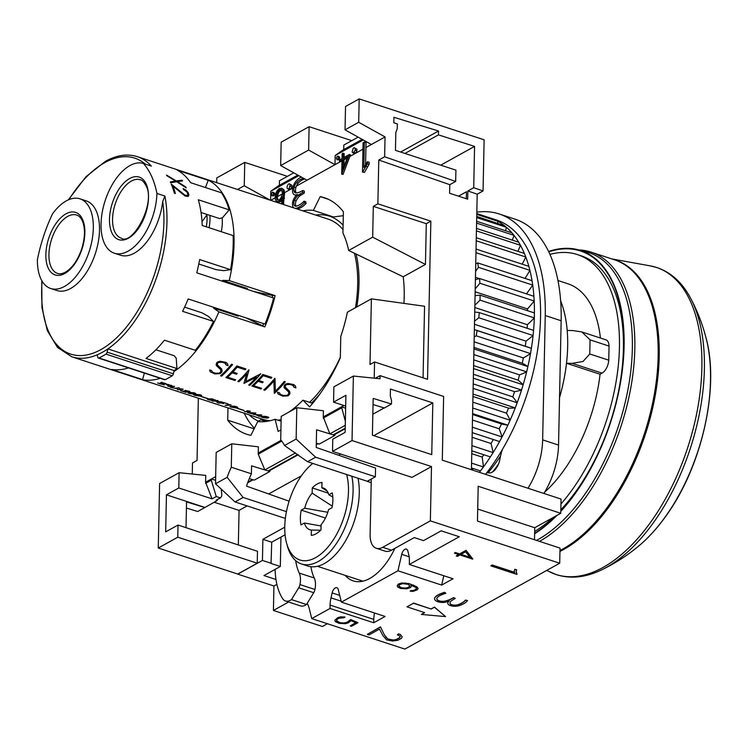 <?xml version="1.0" encoding="UTF-8"?>
<svg xmlns="http://www.w3.org/2000/svg" width="748" height="748" viewBox="0 0 748 748"><rect width="100%" height="100%" fill="white"/><g stroke="black" fill="none" stroke-linecap="round" stroke-linejoin="round"><path stroke-width="1.12" d="M539.458 541.365A155.734 82.757 -71.9 0 0 634.818 348.877A155.734 82.757 -71.9 0 0 590.939 252.085A155.734 82.757 -71.9 0 0 578.662 249.897M534.67 531.454A149.161 79.26 -71.9 0 0 553.015 517.579M560.822 509.846A149.161 79.26 -71.9 0 0 622.738 361.752A149.161 79.26 -71.9 0 0 581.392 255.881L577.419 254.582A149.161 79.26 -71.9 0 0 549.958 254.385M560.944 504.021A149.161 79.26 -71.9 0 0 619.017 357.067A149.161 79.26 -71.9 0 0 577.419 254.582M536.475 540.393A154.556 82.13 -71.9 0 0 537.784 539.682A154.556 82.13 -71.9 0 0 628.946 383.995A154.556 82.13 -71.9 0 0 586.217 251.87L578.12 249.757A154.041 81.859 -71.9 0 0 548.593 251.459M534.614 533.773A154.041 81.859 -71.9 0 0 556.998 515.372M560.794 511.37A154.041 81.859 -71.9 0 0 623.654 356.403A154.041 81.859 -71.9 0 0 578.12 249.757M255.779 414.803L247.364 412.503L255.891 413.027L253.507 414.457L261.763 414.953L259.304 416.412L255.797 414.673M212.348 399.058L209.721 399.002A105.29 55.95 108.1 0 1 209.356 399.039L212.152 399.656L212.825 400.535A105.29 55.95 108.1 0 1 212.563 400.554L208.365 399.741L207.261 399.105L207.925 398.936A105.29 55.95 -71.9 0 0 209.206 398.834L212.413 398.927L215.246 400.152L212.367 398.927M199.987 394.729L201.605 395.383L200.642 396.029A105.29 55.95 108.1 0 1 199.866 396.094L194.545 395.215L193.676 394.841L194.602 394.374A105.29 55.95 -71.9 0 0 195.387 394.308L199.987 394.729M223.727 402.676A105.29 55.95 108.1 0 1 221.539 402.957L223.717 403.668A105.29 55.95 108.1 0 1 223.353 403.696L221.174 402.985A105.29 55.95 108.1 0 1 218.65 403.107L218.136 402.938A105.29 55.95 -71.9 0 0 223.577 402.452L228.093 403.929A105.29 55.95 108.1 0 1 227.729 403.985L223.755 402.508M184.962 390.475A105.29 55.95 -71.9 0 0 185.298 390.428L189.375 391.251L189.814 391.915A105.29 55.95 108.1 0 1 189.272 391.98L181.914 390.952L186.168 392.345A105.29 55.95 108.1 0 1 185.803 392.354L180.455 390.606L188.777 391.802A105.29 55.95 -71.9 0 0 189.263 391.737L185.794 390.606A105.29 55.95 108.1 0 1 185.495 390.643L184.962 390.475M236.892 406.809L237.724 407.585L236.798 407.856A105.29 55.95 108.1 0 1 236.013 407.931L230.702 407.052L229.823 406.678L230.758 406.211A105.29 55.95 -71.9 0 0 231.534 406.136L236.892 406.809M171.965 387.698L174.939 388.231A105.29 55.95 -71.9 0 0 178.809 387.791L179.324 387.969A105.29 55.95 108.1 0 1 175.443 388.399L170.881 387.473L170.189 386.679A105.29 55.95 -71.9 0 0 174.069 386.249L174.593 386.417A105.29 55.95 108.1 0 1 170.722 386.847L171.965 387.698M246.99 410.792A105.29 55.95 -71.9 0 0 247.373 410.746L250.393 411.232A105.29 55.95 108.1 0 1 244.951 411.718L244.437 411.55A105.29 55.95 -71.9 0 0 249.159 411.166L246.99 410.792M164.382 383.939L165.467 383.799M165.448 383.958L164.7 383.406M165.869 383.911L161.175 382.378M161.493 382.293L166.271 383.864M165.102 383.35L166.084 384.098M166.112 383.874L164.467 384.089M164.672 383.967L162.522 383.649L163.513 384.07M163.373 383.995L162.755 384.397L163.373 383.995M163.653 384.341L161.783 384.285M162.671 384.407L159.642 383.752M160.549 383.911L158.473 383.275M157.613 382.92L160.885 383.995M160.007 383.743L162.335 384.238M161.671 384.145L163.027 384.192M162.914 383.789L160.231 382.976A105.29 55.95 -71.9 0 0 160.605 382.939L164.495 383.948M267.952 416.982L268.822 417.393L267.859 418.029A105.29 55.95 108.1 0 1 267.083 418.104L262.511 417.468L260.893 416.842L261.828 416.384A105.29 55.95 -71.9 0 0 262.604 416.309L267.952 416.982M168.328 384.491L172.302 386.09L167.505 384.5A105.29 55.95 108.1 0 1 167.028 384.566L169.207 386.351A105.29 55.95 108.1 0 1 168.412 386.389L167.935 386.211A105.29 55.95 -71.9 0 0 168.655 386.183L166.467 384.397A105.29 55.95 -71.9 0 0 167.019 384.322L168.328 384.491M180.932 389.035L179.763 388.792A105.29 55.95 -71.9 0 0 180.156 388.736L183.176 389.222A105.29 55.95 108.1 0 1 177.734 389.708L177.211 389.54A105.29 55.95 -71.9 0 0 181.942 389.166L180.951 388.904M194.115 392.803L195.733 393.467L194.77 394.103A105.29 55.95 108.1 0 1 193.994 394.177L189.431 393.541L187.804 392.915L188.739 392.457A105.29 55.95 -71.9 0 0 189.515 392.382L194.115 392.803M200.791 396.421A105.29 55.95 -71.9 0 0 201.156 396.393L207.86 398.581A105.29 55.95 108.1 0 1 207.495 398.619L200.791 396.421M222.212 402.003L217.088 401.414L217.331 402.676L216.537 401.33L214.583 401.022A105.29 55.95 108.1 0 1 212.526 401.106L212.011 400.928A105.29 55.95 -71.9 0 0 217.453 400.442L217.967 400.619A105.29 55.95 108.1 0 1 214.985 400.984L222.212 402.003M228.823 404.705L227.663 404.462A105.29 55.95 -71.9 0 0 228.047 404.416L231.067 404.902A105.29 55.95 108.1 0 1 225.625 405.388L225.111 405.22A105.29 55.95 -71.9 0 0 229.832 404.846L228.841 404.575M236.948 408.258A105.29 55.95 -71.9 0 0 237.303 408.221L244.016 410.418A105.29 55.95 108.1 0 1 243.652 410.446L236.948 408.258M160.278 378.292A105.29 55.95 108.1 0 1 138.894 378.75A105.29 55.95 108.1 0 1 138.445 378.6M281.126 419.553A105.29 55.95 108.1 0 1 278.013 420.217M270.355 420.675A105.29 55.95 108.1 0 1 262.501 419.217L138.894 378.75M128.488 367.885A105.29 55.95 -71.9 0 1 111.667 369.456L142.569 379.573A105.29 55.95 108.1 0 1 138.006 378.46L71.789 356.787A105.29 55.95 -71.9 0 0 97.221 354.814A105.29 55.95 -71.9 0 0 102.541 352.205A105.29 55.95 -71.9 0 0 107.88 348.895L174.106 370.578A105.29 55.95 108.1 0 0 176.93 368.549L176.219 358.217L174.359 355.796L155.911 349.755M164.887 196.051L162.69 201.502A47.161 25.058 108.1 0 1 120.512 255.218L114.322 253.198A47.161 25.058 -71.9 0 0 156.94 193.452L164.887 196.051A105.29 55.95 -71.9 0 1 107.88 348.895L107.132 352.158A2.197 1.169 108.1 0 1 105.954 354.103A109.675 58.279 108.1 0 1 98.97 357.974A2.197 1.169 108.1 0 1 98.399 358.04A2.197 1.169 108.1 0 1 97.838 357.31L97.221 354.814M37.4 259.752A47.161 25.058 -71.9 0 0 50.696 288.494A47.161 25.058 -71.9 0 0 89.134 251.627A47.161 25.058 -71.9 0 0 80.045 198.856A47.161 25.058 -71.9 0 0 52.5 213.919A105.29 55.95 108.1 0 0 37.4 259.752M80.045 198.856L86.226 200.875A47.161 25.058 108.1 0 1 95.314 253.647A47.161 25.058 108.1 0 1 56.876 290.514L50.696 288.494M201.053 212.507L219.566 218.566L222.502 217.724L229.197 209.879L198.295 199.763A105.29 55.95 -71.9 0 1 202.222 225.475L233.124 235.592A105.29 55.95 108.1 0 1 230.543 269.673L223.689 270.673L216.163 269.682L198.79 263.988M68.33 199.875L85.973 176.724L105.44 161.316C116.763 155.088 127.384 153.536 137.295 156.659A105.29 55.95 -71.9 0 1 151.377 166.084L143.429 163.485A47.161 25.058 -71.9 0 0 109.722 189.384A47.161 25.058 -71.9 0 0 104.337 243.194A47.161 25.058 -71.9 0 0 114.322 253.198M186.243 187.879L176.706 181.727L170.666 182.783A105.29 55.95 -71.9 0 0 170.273 181.932L175.584 181.025L166.963 175.808A105.29 55.95 -71.9 0 0 166.495 175.079L176.248 180.923L182.073 180.184A105.29 55.95 108.1 0 1 182.54 180.904L177.369 181.614L185.85 187.028A105.29 55.95 108.1 0 1 186.243 187.879M183.157 188.608L185.85 190.011L188.057 192.386A105.29 55.95 108.1 0 1 188.926 194.929L188.038 196.444L185.167 196.107L172.975 186.168A105.29 55.95 108.1 0 1 175.387 193.498L174.349 193.162A105.29 55.95 -71.9 0 0 171.217 184.055L184.999 195.191L187.552 195.49L187.86 194.508A105.29 55.95 -71.9 0 0 187.047 192.105L183.494 189.459A105.29 55.95 -71.9 0 0 183.157 188.608M143.429 163.485A105.29 55.95 108.1 0 1 156.94 193.452M230.543 269.673L199.641 259.556A105.29 55.95 -71.9 0 1 196.761 272.833L273.581 297.985A105.29 55.95 108.1 0 1 264.979 324.09L188.169 298.938A105.29 55.95 -71.9 0 1 182.587 311.318L213.489 321.434A105.29 55.95 108.1 0 1 195.331 350.307L164.429 340.19A105.29 55.95 -71.9 0 1 146.028 358.432L176.93 368.549M137.295 156.659L203.521 178.342A105.29 55.95 108.1 0 1 208.206 180.333L177.304 170.217A105.29 55.95 -71.9 0 1 190.6 182.69L221.502 192.806A105.29 55.95 108.1 0 1 229.197 209.879M209.879 215.396A29.602 15.736 108.1 0 1 209.066 227.71M222.109 217.836A30.799 16.372 108.1 0 1 221.286 231.712M207.168 214.508L202.025 221.698M176.248 180.923L166.739 175.453M182.073 180.184L176.135 181.081M182.334 180.932A105.066 55.829 -71.9 0 0 181.96 180.343M177.369 181.614L185.85 187.028M185.972 187.701A105.066 55.829 -71.9 0 0 185.738 187.196M175.584 181.025L170.338 182.063M179.913 191.292L171.376 184.438M183.391 194.106L179.801 191.451M184.999 195.191L183.279 194.274M186.364 195.639L184.887 195.359M187.552 195.49L186.252 195.808M175.21 193.442A105.066 55.829 -71.9 0 0 172.853 186.327L172.975 186.168M188.505 196.07L188.814 195.088A105.066 55.829 -71.9 0 0 187.944 192.545L185.728 190.17L183.251 188.842M98.399 358.04L164.616 379.713A2.197 1.169 -71.9 0 0 165.186 379.657A109.675 58.279 -71.9 0 0 172.18 375.776A2.197 1.169 -71.9 0 0 173.358 373.832L174.106 370.578M142.569 379.573L144.373 373.084M208.206 180.333L205.448 187.552M213.489 321.434L208.589 316.507L201.951 312.814L184.588 307.129M238.519 315.422A93.22 49.536 108.1 0 1 238.21 316.161L213.489 308.073A93.22 49.536 -71.9 0 0 213.797 307.334M260.743 415.084L256.33 414.85L259.491 415.879L260.772 414.906M254.872 413.158L250.468 412.924L253.619 413.962L254.909 412.98M253.507 414.457L255.694 412.99M259.304 416.412L261.566 414.916M214.788 399.778L215.284 399.937M212.292 399.937L207.953 399.236L212.058 400.376A105.29 55.95 -71.9 0 0 212.282 400.367L212.32 399.741M208.458 399.105L209.365 398.983M207.953 399.236L208.486 398.899M200.352 395.028L195.892 394.476A105.29 55.95 108.1 0 1 195.144 394.542L194.246 394.916L195.639 395.449L199.361 395.926A105.29 55.95 -71.9 0 0 200.109 395.86L201.006 395.589L200.38 394.86M193.676 394.841L194.246 394.86M194.265 394.738L195.181 394.327A105.066 55.829 -71.9 0 0 195.518 394.299M199.828 395.879L199.903 395.888A105.066 55.829 -71.9 0 0 200.679 395.814L201.586 395.552M221.539 402.957L221.567 402.742A105.066 55.829 -71.9 0 0 223.671 402.48M220.567 402.826A105.066 55.829 -71.9 0 0 221.212 402.779M189.122 391.756L189.309 391.774A105.066 55.829 -71.9 0 0 189.852 391.7L189.917 391.625M229.823 406.678L230.403 406.697M237.153 407.426L236.265 407.688A105.29 55.95 -71.9 0 1 235.517 407.763L231.085 407.052L230.449 406.36L231.338 406.164A105.066 55.829 -71.9 0 0 231.674 406.136M237.181 407.192L236.536 406.697M236.508 406.865L235.816 406.491M235.798 406.632L234.704 406.229M234.676 406.37L233.694 406.155M233.675 406.286L232.076 406.136M232.039 406.314A105.29 55.95 108.1 0 1 231.3 406.379L231.338 406.164M231.3 406.379L230.412 406.575M236.798 407.856L237.742 407.38M236.013 407.931L236.05 407.716A105.066 55.829 -71.9 0 0 236.826 407.651M170.02 387.099L170.722 386.847M171.058 386.623A105.066 55.829 -71.9 0 0 174.172 386.277M175.799 388.165A105.066 55.829 -71.9 0 0 178.903 387.829M246.859 411.437A105.066 55.829 -71.9 0 0 249.739 411.129M162.98 384.21L163.606 384.369M164.504 383.874L166.149 383.659M164.738 383.191L165.486 383.743M260.893 416.842L261.463 416.87M268.223 417.59L267.326 417.861A105.29 55.95 -71.9 0 1 266.587 417.926L262.155 417.225L261.519 416.533L262.398 416.337A105.066 55.829 -71.9 0 0 262.735 416.309M268.252 417.356L267.597 416.86M267.569 417.029L266.886 416.655M266.858 416.804L265.764 416.402M265.746 416.533L264.764 416.318M264.736 416.449L263.137 416.299M263.109 416.477A105.29 55.95 108.1 0 1 262.361 416.552L262.398 416.337M262.361 416.552L261.482 416.748M267.859 418.029L268.803 417.552M267.083 418.104L267.12 417.889A105.066 55.829 -71.9 0 0 267.896 417.823M163.522 384.752L164.177 385.033M166.43 384.743L166.954 384.799M168.665 386.164A105.066 55.829 -71.9 0 0 169.244 386.136L169.291 386.099M170.983 385.229L172.115 385.809M275.329 391.139A105.29 55.95 -71.9 0 0 284.268 381.471L285.306 381.807A105.29 55.95 108.1 0 1 274.31 393.392L273.861 381.031A105.29 55.95 108.1 0 1 264.839 390.288L263.801 389.951A105.29 55.95 -71.9 0 0 274.796 378.366L275.329 391.139L275.012 378.441M264.839 390.288L264.801 390.119A105.066 55.829 -71.9 0 0 273.833 380.863L273.861 381.031M263.922 389.839L264.801 390.119M274.31 393.392L274.273 393.224A105.066 55.829 -71.9 0 0 285.175 381.77M179.642 389.428A105.066 55.829 -71.9 0 0 182.521 389.119M245.765 381.564L260.753 373.776A105.29 55.95 108.1 0 1 249.757 385.351L248.719 385.014A105.29 55.95 -71.9 0 0 256.545 377.114L243.895 383.434L246.681 373.888A105.29 55.95 108.1 0 1 238.855 381.789L237.817 381.443A105.29 55.95 -71.9 0 0 248.813 369.867L245.765 381.564L249.009 369.923M238.855 381.789L238.818 381.62A105.066 55.829 -71.9 0 0 246.653 373.719L246.681 373.888M237.939 381.33L238.818 381.62M249.757 385.351L249.72 385.183A105.066 55.829 -71.9 0 0 260.622 373.729M248.841 384.902L249.72 385.183M256.545 377.114L243.895 383.434M194.48 393.102L190.02 392.55A105.29 55.95 108.1 0 1 189.272 392.625L188.393 392.822L189.066 393.298L193.498 394A105.29 55.95 -71.9 0 0 194.237 393.934L195.135 393.663L194.508 392.934M187.804 392.915L188.374 392.943M193.966 393.962L194.031 393.962A105.066 55.829 -71.9 0 0 194.807 393.897L195.714 393.626M188.393 392.822L189.309 392.41A105.066 55.829 -71.9 0 0 189.646 392.382M221.604 376.141L220.567 375.795A105.29 55.95 -71.9 0 0 231.562 364.22L232.6 364.556A105.29 55.95 108.1 0 1 221.604 376.141L221.567 375.973A105.066 55.829 -71.9 0 0 232.469 364.51M220.688 375.683L221.567 375.973M210.151 371.728L209.655 369.961L211.562 370.587L212.666 372.28L215.508 373.205L219.258 373.196A105.29 55.95 -71.9 0 0 220.735 371.756L220.828 369.811L216.34 365.501L216.415 363.238A105.29 55.95 -71.9 0 0 217.5 361.995L220.099 361.256L225.803 362.331L227.532 363.678L228.065 365.679L226.167 365.052L225.017 363.163L222.175 362.238L218.472 362.434A105.29 55.95 108.1 0 1 217.537 363.509L217.266 364.8L221.763 369.11L221.847 372.027A105.29 55.95 108.1 0 1 220.211 373.617L214.807 373.916L210.151 371.728L214.769 373.748L220.174 373.448A105.066 55.829 -71.9 0 0 221.819 371.859L222.156 370.55M209.664 369.961L210.113 371.56M221.025 370.531L220.828 369.811M219.903 368.801L220.791 369.643M217.313 366.539L219.865 368.642M216.34 365.501L217.275 366.38M216.116 364.641L216.303 365.333M226.167 365.052L228.028 365.51M225.924 364.201L226.13 364.893M225.017 363.163L225.887 364.033M222.175 362.238L224.98 362.995M219.566 362.116L222.147 362.069M218.472 362.434L219.538 361.957M217.537 363.509L217.5 363.341A105.066 55.829 -71.9 0 0 218.435 362.266M217.266 364.8L217.5 363.341M214.985 400.984L215.022 400.778A105.066 55.829 -71.9 0 0 217.546 400.479M216.593 401.237L217.275 402.433M245.185 369.764L237.191 367.146A105.29 55.95 108.1 0 1 232.843 372.036L237.2 373.458A105.29 55.95 108.1 0 1 236.471 374.234L232.104 372.803A105.29 55.95 108.1 0 1 227.654 377.188L235.657 379.806A105.29 55.95 108.1 0 1 234.9 380.489L225.868 377.534A105.29 55.95 -71.9 0 0 236.864 365.95L245.905 368.914A105.29 55.95 108.1 0 1 245.185 369.764L245.148 369.596A105.066 55.829 -71.9 0 0 245.765 368.867M234.9 380.489L234.863 380.321A105.066 55.829 -71.9 0 0 235.498 379.75M225.989 377.422L234.863 380.321M237.191 367.146L245.148 369.596M232.843 372.036L232.806 371.868A105.066 55.829 -71.9 0 0 237.153 366.978M236.471 374.234L236.433 374.065A105.066 55.829 -71.9 0 0 237.051 373.411M232.104 372.803L236.433 374.065M227.654 377.188L227.616 377.02A105.066 55.829 -71.9 0 0 232.076 372.635M227.532 405.107A105.066 55.829 -71.9 0 0 230.412 404.799M271.169 378.273L263.165 375.655A105.29 55.95 108.1 0 1 258.817 380.536L263.184 381.966A105.29 55.95 108.1 0 1 262.445 382.742L258.088 381.312A105.29 55.95 108.1 0 1 253.637 385.688L261.632 388.306A105.29 55.95 108.1 0 1 260.884 388.997L251.842 386.033A105.29 55.95 -71.9 0 0 262.847 374.458L271.879 377.413A105.29 55.95 108.1 0 1 271.169 378.273L271.131 378.105A105.066 55.829 -71.9 0 0 271.748 377.375M260.884 388.997L260.846 388.829A105.066 55.829 -71.9 0 0 261.473 388.259M251.973 385.921L260.846 388.829M263.165 375.655L271.131 378.105M258.817 380.536L258.789 380.367A105.066 55.829 -71.9 0 0 263.128 375.487M262.445 382.742L262.417 382.574A105.066 55.829 -71.9 0 0 263.034 381.919M258.088 381.312L262.417 382.574M253.637 385.688L253.6 385.519A105.066 55.829 -71.9 0 0 258.051 381.143M278.004 393.934L277.508 392.176L279.415 392.794L280.519 394.495L283.361 395.421L287.11 395.411A105.29 55.95 -71.9 0 0 288.588 393.972L288.681 392.027L284.193 387.716L284.268 385.454A105.29 55.95 -71.9 0 0 285.353 384.21L287.952 383.462L293.655 384.547L295.395 385.893L295.918 387.894L294.02 387.268L292.87 385.379L290.037 384.453L286.325 384.64A105.29 55.95 108.1 0 1 285.39 385.716L285.119 387.015L289.616 391.326L289.71 394.233A105.29 55.95 108.1 0 1 288.064 395.832L282.66 396.122L278.004 393.934L282.622 395.954L288.027 395.664A105.066 55.829 -71.9 0 0 289.672 394.065L290.009 392.765M277.517 392.176L277.966 393.766M288.878 392.737L288.681 392.027M287.756 391.017L288.644 391.859M285.166 388.754L287.718 390.849M284.193 387.716L285.128 388.586M283.969 386.856L284.156 387.548M294.02 387.268L295.881 387.726M293.777 386.417L293.983 387.099M292.87 385.379L293.749 386.249M290.037 384.453L292.833 385.211M287.419 384.332L290 384.285M286.325 384.64L287.391 384.163M285.39 385.716L285.353 385.547A105.066 55.829 -71.9 0 0 286.288 384.481M285.119 387.015L285.353 385.547M203.961 178.492A105.29 55.95 108.1 0 1 204.4 178.632L328.017 219.099A105.29 55.95 108.1 0 1 343.014 229.571M354.402 253.189A105.29 55.95 108.1 0 1 355.506 307.662M340.34 357.254A105.29 55.95 108.1 0 1 309.569 402.34M204.4 178.632A105.29 55.95 108.1 0 1 229.206 280.584L275.114 295.619A105.29 55.95 108.1 0 1 264.811 326.904L218.902 311.869A105.29 55.95 108.1 0 1 173.863 371.616M218.902 311.869L213.489 308.073M264.811 326.904L246.232 317.947M275.114 295.619L272.721 295.535A100.896 53.622 108.1 0 1 272.235 297.545M263.633 323.65A100.896 53.622 108.1 0 1 262.847 325.52M272.721 295.535L253.759 291.496M222.399 281.229A93.22 49.536 -71.9 0 0 222.614 280.369L247.336 288.457A93.22 49.536 108.1 0 1 247.121 289.326M222.614 280.369L229.206 280.584M356.815 306.942A105.29 55.95 -71.9 0 0 356.085 253.993M249.112 414.831A108.582 57.699 -71.9 0 0 258.443 421.171L260.949 419.778A107.478 57.119 -71.9 0 0 263.118 420.582A107.478 57.119 -71.9 0 0 266.316 421.442M311.551 402.985A107.478 57.119 -71.9 0 0 319.948 393.906M343.108 225.185A108.582 57.699 -71.9 0 0 329.709 216.2A107.478 57.119 -71.9 0 0 315.665 215.05M343.304 215.676L332.252 217.116L329.709 216.2L332.449 217.088M244.241 413.242A120.643 64.113 -71.9 0 0 254.432 428.211M258.378 421.638L258.443 421.171M534.624 533.324A153.546 81.588 -71.9 0 0 555.979 515.942M560.804 510.893A153.546 81.588 -71.9 0 0 623.645 332.757A153.546 81.588 -71.9 0 0 548.789 251.852M609.05 346.081L590.069 339.863L581.851 331.953L605.955 339.844A10.968 5.825 108.1 0 1 609.05 346.081L608.75 360.181A10.968 5.825 108.1 0 1 602.065 373.14L572.201 363.369L566.517 363.266A118.446 62.944 108.1 0 1 559.532 397.627M572.201 363.369L583.038 361.471L589.77 353.972L590.069 339.863M581.851 331.953L572.893 330.551L567.199 330.448A118.446 62.944 108.1 0 0 560.645 300.846M559.532 397.581A118.436 62.935 -71.9 0 0 560.654 300.892M600.42 338.031A118.446 62.944 -71.9 0 0 567.863 283.763L557.971 280.528M608.75 360.181L589.77 353.972M602.065 373.14L600.064 374.252L566.517 363.266M544.572 492.268A118.446 62.944 -71.9 0 0 600.064 374.252M488.612 217.78A164.513 87.422 108.1 0 0 488.65 217.472A156.837 83.337 108.1 0 1 490.183 217.948A156.837 83.337 108.1 0 1 495.232 219.949M497.579 223.241A164.513 87.422 108.1 0 0 497.962 221.343A156.837 83.337 108.1 0 1 504.049 225.363M505.526 230.73A164.513 87.422 108.1 0 0 506.452 227.336A156.837 83.337 108.1 0 1 511.894 232.815L512.371 233.367A156.837 83.337 108.1 0 1 513.549 234.797L513.998 235.349A164.513 87.422 -71.9 0 1 513.988 235.368A156.837 83.337 108.1 0 1 518.701 242.23M476.429 230.87L520.477 245.297A164.513 87.422 -71.9 0 0 520.477 245.297A156.837 83.337 108.1 0 1 524.376 253.46L524.703 254.236A156.837 83.337 108.1 0 1 525.507 256.246L525.807 257.022A156.837 83.337 108.1 0 1 528.845 266.335L529.079 267.214A156.837 83.337 108.1 0 1 529.678 269.476L529.911 270.346A156.837 83.337 108.1 0 1 532.034 280.687M475.737 263.838A164.513 87.422 108.1 0 1 477.738 262.922L478.411 267.307L532.716 285.082A164.513 87.422 -71.9 0 0 532.716 285.082A156.837 83.337 108.1 0 1 533.894 296.301L533.969 297.321A156.837 83.337 108.1 0 1 534.128 299.995L534.194 301.014A164.513 87.422 -71.9 0 1 534.184 301.023A156.837 83.337 108.1 0 1 534.409 312.945L534.399 314.02A156.837 83.337 108.1 0 1 534.371 315.422A156.837 83.337 108.1 0 1 534.334 316.834L534.315 317.909A156.837 83.337 108.1 0 1 533.567 330.373L533.474 331.486A156.837 83.337 108.1 0 1 533.193 334.403L533.081 335.515A156.837 83.337 108.1 0 1 531.379 348.334A164.513 87.422 -71.9 0 1 531.389 348.334L531.202 349.475A156.837 83.337 108.1 0 1 530.706 352.448L530.51 353.58A156.837 83.337 108.1 0 1 527.882 366.567A164.513 87.422 -71.9 0 0 527.882 366.567L527.62 367.707A156.837 83.337 108.1 0 1 526.919 370.709L526.648 371.85A156.837 83.337 108.1 0 1 523.123 384.799A164.513 87.422 -71.9 0 0 523.123 384.799L522.787 385.94A156.837 83.337 108.1 0 1 521.88 388.904L521.534 390.045A156.837 83.337 108.1 0 1 517.177 402.779A164.513 87.422 -71.9 0 0 517.177 402.779L516.765 403.892A156.837 83.337 108.1 0 1 515.671 406.79L515.25 407.894A156.837 83.337 108.1 0 1 510.117 420.236A164.513 87.422 -71.9 0 0 510.117 420.236L509.64 421.311A156.837 83.337 108.1 0 1 508.378 424.097L507.892 425.154A156.837 83.337 108.1 0 1 502.058 436.916A164.513 87.422 -71.9 0 0 502.058 436.916L501.525 437.935A156.837 83.337 108.1 0 1 500.113 440.563L499.57 441.572A156.837 83.337 108.1 0 1 493.119 452.577A164.513 87.422 -71.9 0 0 493.119 452.577L492.53 453.522A156.837 83.337 108.1 0 1 490.978 455.962L490.389 456.897L471.82 450.82M490.183 217.948L496.363 219.968A156.837 83.337 108.1 0 1 540.552 317.442A156.837 83.337 108.1 0 1 485.564 474.354M312.617 463.564L312.786 463.433A53.744 28.555 -71.9 0 0 312.617 463.564A53.744 28.555 -71.9 0 0 284.764 526.583A53.744 28.555 -71.9 0 0 286.578 543.113L287.391 546.068A57.026 30.303 -71.9 0 0 301.528 563.973A57.026 30.303 -71.9 0 0 353.084 491.025A57.026 30.303 -71.9 0 0 351.822 476.214L367.268 481.273A57.026 30.303 108.1 0 1 367.296 481.403L371.27 479.197L370.11 534.633A21.935 11.659 -71.9 0 0 376.281 548.265A21.935 11.659 -71.9 0 0 382.696 547.312L391.522 550.201L414.261 537.588L423.536 540.617L441.189 530.828L459.291 536.755L409.334 564.46L453.045 578.765L441.657 585.086L397.945 570.78L341.397 602.14L385.108 616.455L373.719 622.766L330.008 608.461L311.738 618.596L404.892 649.086L559.71 563.216L560.028 548.097L477.467 521.076L478.196 486.265L560.757 513.287L561.056 499.066L442.292 460.188L443.629 396.44L380.059 375.627L379.993 378.75L353.374 376.048L352.028 440.553L431.493 466.565L430.352 520.87L559.71 563.216M286.578 543.113A53.744 28.555 -71.9 0 0 321.518 553.529A53.744 28.555 -71.9 0 0 348.484 491.24A53.744 28.555 -71.9 0 0 346.614 474.503M301.528 563.973L307.709 566.002A57.026 30.303 -71.9 0 0 359.264 493.044A57.026 30.303 -71.9 0 0 358.002 478.234M345.211 575.39A57.026 30.303 -71.9 0 0 353.187 580.887A57.026 30.303 -71.9 0 0 394.869 548.34M334.852 620.251L337.816 617.642L340.602 616.857L344.903 617.016L343.958 617.736L338.984 618.25L337.152 619.269L336.488 620.905L339.919 622.822L343.659 623.196L347.016 622.504L350.672 619.718L357.965 622.682L351.448 626.3L350.242 625.898L355.88 622.775L351.027 620.681L348.185 622.916L345.398 623.701L339.059 623.336L335.31 621.551L334.852 620.251L337.806 617.839L340.592 617.053L344.903 617.212M350.242 625.898L355.674 622.691M336.497 620.709L339.919 622.626L343.669 623L347.016 622.299L350.681 619.522L357.965 622.682M424.649 612.631L406.987 606.843L413.485 603.243L431.147 609.022L434.401 607.217L445.556 616.604L421.395 614.435L424.649 612.631M413.485 603.243L406.987 606.843M421.395 614.435L424.425 612.556M413.494 603.038L431.147 609.022M431.157 608.825L434.401 607.217M434.401 607.021L445.556 616.604M450.016 602.935A12.557 5.292 -178.8 0 0 450.137 603.617A4.497 1.889 -178.8 0 0 454.55 605.151A6.302 2.655 -178.8 0 0 458.234 604.58L458.234 604.777A25.395 10.687 -178.8 0 0 465.452 600.251L467.528 600.588A25.843 10.883 1.2 0 1 459.571 605.543A8.359 3.516 1.2 0 1 454.672 606.282A6.854 2.889 1.2 0 1 447.968 603.982A10.332 4.348 1.2 0 1 447.8 603.15A10.332 4.348 1.2 0 1 449.286 600.971A12.164 5.124 1.2 0 1 445.097 602.28A6.994 2.945 1.2 0 1 440.095 602.271A7.938 3.347 1.2 0 1 435.654 600.625A9.294 3.908 1.2 0 1 434.56 598.727A9.294 3.908 1.2 0 1 434.906 597.708A20.065 8.452 1.2 0 1 439.684 594.305A35.708 15.035 1.2 0 1 444.621 592.491L445.845 593.286A32.688 13.763 -178.8 0 0 441.32 594.95A17.709 7.452 -178.8 0 0 437.047 597.979A7.115 2.992 -178.8 0 0 436.767 598.774A7.115 2.992 -178.8 0 0 437.571 600.195A5.75 2.422 -178.8 0 0 440.712 601.392A5.292 2.225 -178.8 0 0 444.658 601.364A25.254 10.631 -178.8 0 0 452.362 598.456L453.522 597.82L455.289 598.4L451.072 600.981A12.557 5.292 -178.8 0 0 450.016 603.038A12.557 5.292 -178.8 0 0 450.128 603.814A4.497 1.889 -178.8 0 0 454.55 605.347A6.302 2.655 -178.8 0 0 458.234 604.777M458.234 604.58A25.395 10.687 -178.8 0 0 465.462 600.055L465.452 600.251M465.462 600.055L467.528 600.588M436.776 598.68A7.115 2.992 -178.8 0 0 437.571 599.999A5.75 2.422 -178.8 0 0 440.722 601.196A5.292 2.225 -178.8 0 0 444.658 601.168A25.254 10.631 -178.8 0 0 452.372 598.26L453.522 597.624L455.289 598.4M434.56 598.634A9.294 3.908 1.2 0 1 434.56 598.531A9.294 3.908 1.2 0 1 434.906 597.512A20.065 8.452 1.2 0 1 439.693 594.108A35.708 15.035 1.2 0 1 444.63 592.294L445.845 593.286M447.8 603.056A10.332 4.348 1.2 0 1 447.8 602.953A10.332 4.348 1.2 0 1 448.688 601.242M407.987 584.3L402.742 583.636L399.526 584.693L398.796 586.17L401.377 587.947L406.716 588.096L409.698 586.451L409.792 585.815L407.987 584.3M398.824 585.993L401.377 587.741L405.323 588.106L408.473 587.423L409.773 585.796M397.207 585.665L398.263 584.113L401.723 582.963L408.885 583.59L416.832 586.937L418.16 588.526L417.094 589.892L412.971 591.406L410.156 591.144L414.616 590.181L416.645 588.424L415.776 587.404L410.998 585.282L411.372 586.32L410.315 587.676L406.856 588.826L400.535 588.461L397.656 586.965L397.207 585.665L398.918 583.945L404.78 583.01L408.885 583.795M411.091 585.31L411.372 586.32M408.885 583.59L413.176 585.198M413.176 585.001L416.832 586.937M416.832 586.741L418.16 588.526M411.11 590.621L410.156 591.144M411.11 590.424L412.541 590.742M412.55 590.546L414.616 590.181M414.616 589.976L415.832 589.508M415.832 589.312L416.571 588.33M514.138 571.089L514.839 569.256L516.662 569.845L516.073 571.5L516.756 574.352L490.8 565.853L492.072 565.151L514.68 572.547L514.138 571.089L514.839 569.452L516.662 570.051M490.8 565.853L492.081 564.955L514.596 572.323M516.12 571.407L517.027 574.202M461.067 554.352L469.968 557.269M460.843 554.483L470.183 557.54L465.621 551.828L460.843 554.483M454.41 553.165L455.308 552.473L459.627 553.885L466.032 550.332L472.577 559.111L459.945 554.979L457.449 556.362L456.233 555.97L458.739 554.577L454.41 553.165L455.298 552.669L459.627 554.081L466.032 550.537M456.233 555.97L458.515 554.502M466.032 550.332L472.792 558.99M367.315 634.351L380.461 626.861L384.369 634.902L388.025 639.203L393.42 640.232L396.262 639.671L399.722 637.745L400.245 636.436L397.394 634.762L398.684 634.042L400.245 634.547L402.181 636.819L401.545 638.259L397.88 640.297L392.56 641.027L386.538 639.867L382.789 635.445L379.488 629.124L369.045 634.921L367.315 634.351L380.452 627.058M397.394 634.762L398.693 633.846L400.245 634.547M380.461 626.861L384.369 634.902M384.369 634.706L386.51 637.951M386.52 637.745L388.025 638.998L393.42 640.036L396.262 639.465L399.722 637.548L400.189 636.389M400.245 634.351L402.181 636.819M430.352 520.87L382.696 547.312M332.299 506.144L312.159 493.138L312.271 487.92L328.288 493.166M312.271 487.92A27.414 14.567 108.1 0 1 321.967 482.441L321.855 487.761L327.287 491.221M321.855 487.761A21.935 11.659 108.1 0 1 325.1 488.893A21.935 11.659 108.1 0 1 328.849 494.802L332.262 492.904A27.414 14.567 108.1 0 1 332.019 507.696L328.531 509.631A21.935 11.659 108.1 0 1 321.088 524.675L320.976 529.902A27.414 14.567 108.1 0 1 311.28 535.381L311.392 530.052A21.935 11.659 108.1 0 1 304.399 523.02L300.986 524.909A27.414 14.567 108.1 0 1 301.229 510.117L304.716 508.191L327.783 512.277M301.229 510.117L325.436 518.046M332.804 496.971L328.849 494.802M304.716 508.191A21.935 11.659 108.1 0 1 312.159 493.138M311.392 530.052L320.64 530.239M321.06 525.994L304.399 523.02M286.437 511.641L243.119 497.457L227.158 477.318A57.026 30.303 108.1 0 1 231.291 467.22L251.403 473.802L251.571 465.845L269.869 471.474L269.897 470.464M289.111 501.188L246.522 486.125A57.026 30.303 108.1 0 1 251.403 473.802M371.195 482.675L367.296 481.403M316.32 443.153L319.293 444.06L334.898 435.411L316.591 429.782L316.226 447.463L375.552 468.061L375.365 476.775L315.647 457.224L296.143 439.057L296.797 407.725L281.192 416.384L280.706 439.805A57.026 30.303 108.1 0 1 284.511 445.509L307.55 461.722L351.822 476.214M502.375 449.511A32.903 17.485 -71.9 0 0 499.973 458.926A13.165 6.994 108.1 0 1 489.061 472.886A32.903 17.485 -71.9 0 0 486.733 472.858M561.178 318.601A163.41 86.833 -71.9 0 0 515.101 219.183L499.206 213.975A163.41 86.833 108.1 0 1 545.283 313.403A163.41 86.833 108.1 0 1 545.245 315.544L561.14 320.742A163.41 86.833 -71.9 0 0 561.178 318.601M543.861 493.437A54.838 29.144 -71.9 0 0 558.541 445.069L561.14 320.742M545.245 315.544L542.646 439.871A54.838 29.144 108.1 0 1 527.966 488.238M476.822 212.17A163.41 86.833 108.1 0 1 499.206 213.975M293.927 207.935A8.359 4.441 108.1 0 1 293.225 207.252A6.854 3.647 108.1 0 1 293.515 199.492A10.332 5.488 108.1 0 1 297.47 194.424A12.164 6.461 108.1 0 1 294.46 194.817A6.994 3.712 108.1 0 1 292.692 192.283A7.938 4.217 108.1 0 1 293.02 186.916A9.294 4.937 108.1 0 1 296.133 180.988A20.065 10.668 108.1 0 1 301.369 177.061M304.829 178.978A32.688 17.372 -71.9 0 0 303.295 179.501A17.709 9.415 -71.9 0 0 298.256 183.12A7.115 3.777 -71.9 0 0 296.423 186.084A7.115 3.777 -71.9 0 0 295.871 187.608A5.75 3.057 -71.9 0 0 295.61 191.46L293.936 190.918A5.292 2.814 -71.9 0 0 295.31 192.825A5.292 2.814 -71.9 0 0 295.366 192.844A25.254 13.417 -71.9 0 0 301.481 191.189L302.641 190.544L304.314 191.095L304.277 193.087L299.78 195.883A12.557 6.676 -71.9 0 0 296.152 200.81A4.497 2.394 -71.9 0 0 295.946 205.952L294.273 205.41A6.302 3.347 -71.9 0 0 295.245 206.13A6.302 3.347 -71.9 0 0 296.236 206.177A25.395 13.492 -71.9 0 0 304.071 201.175L305.745 201.726L306.091 203.419A25.843 13.735 108.1 0 1 297.508 208.851A8.359 4.441 108.1 0 1 296.881 208.907M306.091 203.419L304.417 202.867A25.843 13.735 108.1 0 1 295.834 208.309A8.359 4.441 108.1 0 1 295.208 208.355M304.071 201.175L304.417 202.867M296.152 200.81L294.478 200.268A4.497 2.394 -71.9 0 0 294.273 205.41M299.78 195.883L298.106 195.331A12.557 6.676 -71.9 0 0 294.478 200.268M301.276 194.742L299.602 194.2L298.106 195.331M304.277 193.087L302.594 192.535L299.602 194.2M302.641 190.544L302.594 192.535M295.61 191.46A5.292 2.814 -71.9 0 0 296.245 192.862M295.871 187.608L294.198 187.056A5.75 3.057 -71.9 0 0 293.936 190.918M303.295 179.501L301.622 178.95A17.709 9.415 -71.9 0 0 296.582 182.568A7.115 3.777 -71.9 0 0 294.198 187.056M303.623 178.304A32.688 17.372 -71.9 0 0 301.622 178.95M296.301 195.406A12.164 6.461 108.1 0 1 296.143 195.359L294.46 194.817M289.233 183.737L291.898 185.289L291.86 186.888L290.813 189.02L289.766 189.599L288.083 189.048L287.101 188.047L287.129 186.448L288.186 184.317L289.233 183.737L290.224 184.737L289.13 188.468L288.083 189.048M290.813 189.02L289.13 188.468M291.86 186.888L290.187 186.336M291.898 185.289L290.224 184.737M354.253 147.674L356.918 149.226L356.889 150.825L355.833 152.957L354.786 153.536L353.112 152.985L352.121 151.984L353.206 148.254L354.253 147.674L355.244 148.674L355.207 150.273L353.112 152.985M355.833 152.957L354.15 152.405M356.889 150.825L355.207 150.273M356.918 149.226L355.244 148.674M367.483 161.699L369.166 162.251L369.119 164.298L364.426 172.414L362.481 172.012L363.098 142.765L364.37 142.064L363.837 167.524L367.483 161.699L367.446 163.756L362.752 171.862M367.221 166.785L365.548 166.234M369.119 164.298L367.446 163.756M364.37 142.064L366.043 142.606L365.594 164.139M364.426 172.414L362.481 172.012M337.825 156.052L339.667 157.127L339.648 158.249L338.909 159.745L337.03 159.773L336.357 157.95L337.096 156.463L337.825 156.052L338.498 157.875L337.03 159.773M338.909 159.745L337.759 159.371M339.648 158.249L338.498 157.875M339.667 157.127L338.517 156.753M347.661 156.762L342.659 169.946L342.883 159.418L347.661 156.762M347.175 158.043L344.033 159.792L343.884 166.72M344.033 159.792L342.883 159.418M341.967 160.932L340.639 161.671L339.489 161.297L339.517 159.932L342.023 158.548L342.116 153.667L343.014 153.181L342.911 158.052L349.316 154.499L341.696 174.144L341.995 159.913L339.489 161.297M349.316 154.499L350.466 154.873L343.051 174.396L341.696 174.144M343.051 174.396L341.911 174.022M344.08 157.398L344.164 153.555L343.014 153.181M272.805 192.114L274.647 193.19L274.619 194.312L273.89 195.808L272.01 195.836L271.337 194.013L272.076 192.526L272.805 192.114L273.478 193.938L272.01 195.836M273.89 195.808L272.74 195.434M274.619 194.312L273.478 193.938M274.647 193.19L273.497 192.816M281.687 190.02L279.023 191.684L277.134 196.668L275.993 196.294L277.873 191.31L279.677 189.674L281.463 189.609L282.557 193.508L280.668 198.463L278.873 200.081L276.956 199.8L275.993 196.294M278.256 192.834L277.115 192.46M279.023 191.684L277.873 191.31M280.229 190.385L279.079 190.011M280.827 190.057L279.677 189.674M281.529 203.877L282.482 196.902L281.416 199.062L278.808 201.483L276.9 201.567L275.638 200.296L275.068 197.706L275.778 193.395L277.134 190.693L279.079 188.636L281.641 188.187L282.912 189.45L283.464 192.993L282.23 204.111M281.641 188.187L284.053 189.824L284.614 193.367L283.38 204.484M283.791 203.363L282.641 202.989M284.511 198.201L283.361 197.827M284.614 193.367L283.464 192.993M277.91 200.109L276.956 199.8M277.134 196.668L278.078 200.109M277.115 197.509L275.975 197.135M284.053 189.824L282.912 189.45M282.305 199.351L281.416 199.062M282.239 199.781L280.622 201.493L279.471 201.119M280.622 201.493L278.808 201.483M279.958 201.857L276.9 201.567M340.508 161.633L334.992 164.691L308.625 150.058L309.111 126.683L281.154 142.185L280.668 165.56L307.026 180.203L296.423 186.084M363.229 139.96L335.179 155.509L342.696 150.189L362.191 139.38M307.026 180.203L334.992 164.691L335.179 155.509M298.854 175.658L270.813 191.217L278.331 185.897L297.816 175.088M270.617 200.305L270.813 191.217M310.888 566.694A55.932 29.724 -71.9 0 0 314.254 577.989L299.237 573.08A16.447 8.742 108.1 0 1 299.948 584.581A5.479 2.917 108.1 0 1 298.704 587.788L291.486 599.597A16.699 8.873 108.1 0 1 285.54 601.009A16.699 8.873 108.1 0 1 282.725 598.765A69.414 36.886 108.1 0 1 275.114 569.368M285.54 601.009L300.556 605.917A16.699 8.873 -71.9 0 0 306.493 604.515L313.711 592.706A5.479 2.917 -71.9 0 0 314.955 589.489A16.447 8.742 -71.9 0 0 314.254 577.989M295.703 560.645A55.932 29.724 -71.9 0 0 299.237 573.08M306.493 604.515L291.486 599.597M531.379 348.334A164.513 87.422 108.1 0 0 528.565 347.306L474.363 329.559A164.513 87.422 108.1 0 1 477.093 330.56L476.214 335.805A164.513 87.422 108.1 0 1 474.204 337.105M474.728 312.103A164.513 87.422 108.1 0 1 479.272 312.599L478.785 317.741A164.513 87.422 108.1 0 1 474.541 321.191M475.074 295.703A164.513 87.422 108.1 0 1 480.113 295.17L480.01 300.126A164.513 87.422 108.1 0 1 474.868 305.24M475.401 279.761A164.513 87.422 108.1 0 1 479.599 278.527L479.889 283.24A164.513 87.422 108.1 0 1 475.214 288.84M478.411 267.307A164.513 87.422 108.1 0 1 475.578 271.384M498.486 464.106A149.189 79.279 108.1 0 1 493.175 471.305L493.39 471.371M491.969 472.287L493.175 471.305M471.446 468.968L472.717 469.389A164.513 87.422 108.1 0 1 472.764 470.165M473.391 468.585A145.318 77.222 108.1 0 1 472.717 469.389M471.464 467.949L480.497 470.913A156.837 83.337 108.1 0 1 479.384 472.334M480.497 470.913L481.132 470.062A156.837 83.337 108.1 0 0 482.787 467.855L483.423 467.004A164.513 87.422 -71.9 0 0 483.423 466.995L471.567 463.124M471.764 453.69L482.17 457.093A164.513 87.422 108.1 0 1 483.423 466.995A156.837 83.337 108.1 0 0 490.379 456.888M483.816 454.737A145.318 77.222 108.1 0 1 482.17 457.093M471.932 445.658L493.119 452.596A164.513 87.422 108.1 0 0 491.025 443.499L472.11 437.3M493.353 439.534A145.318 77.222 108.1 0 1 491.025 443.499M472.203 432.615L499.57 441.572M472.315 427.192L502.067 436.935A164.513 87.422 108.1 0 0 499.159 428.782L472.465 420.039M472.605 413.607L507.892 425.154A164.513 87.422 -71.9 0 0 507.892 425.154A164.513 87.422 108.1 0 1 501.534 423.985A145.318 77.222 108.1 0 1 499.159 428.782M501.534 423.985L472.586 414.504M472.717 408.006L510.127 420.245A164.513 87.422 108.1 0 0 506.452 413.158L472.839 402.162M473.007 394.065L515.25 407.894A164.513 87.422 -71.9 0 0 515.25 407.894A164.513 87.422 108.1 0 1 508.537 408.127A145.318 77.222 108.1 0 1 506.452 413.158M508.537 408.127L472.96 396.477M473.129 388.371L517.186 402.789A164.513 87.422 108.1 0 0 512.791 396.87L473.222 383.92M473.428 374.29L521.534 390.045A164.513 87.422 -71.9 0 0 521.534 390.045A164.513 87.422 108.1 0 1 514.568 391.671A145.318 77.222 108.1 0 1 512.791 396.87M514.568 391.671L473.344 378.179M473.54 368.577L523.133 384.809A164.513 87.422 108.1 0 0 518.093 380.143L473.606 365.585M473.839 354.561L526.648 371.85A164.513 87.422 -71.9 0 0 526.648 371.85A164.513 87.422 108.1 0 1 519.523 374.86A145.318 77.222 108.1 0 1 518.093 380.143M519.523 374.86L473.727 359.872M473.961 348.914L527.892 366.567A164.513 87.422 108.1 0 0 522.272 363.229L473.989 347.418M476.214 335.805L530.51 353.58A164.513 87.422 -71.9 0 0 530.51 353.58A164.513 87.422 108.1 0 1 523.338 357.937A145.318 77.222 108.1 0 1 522.272 363.229M523.338 357.937L474.101 341.817M477.093 330.56L531.389 348.334M478.785 317.741L533.081 335.515A164.513 87.422 -71.9 0 0 533.081 335.515A164.513 87.422 108.1 0 1 525.966 341.135A145.318 77.222 108.1 0 1 525.292 346.24M525.966 341.135L474.475 324.286M479.272 312.599L533.576 330.373M480.01 300.126L534.315 317.909A164.513 87.422 -71.9 0 0 534.315 317.909A164.513 87.422 108.1 0 1 527.359 324.726A145.318 77.222 108.1 0 1 527.162 328.269M527.359 324.726L474.821 307.522M480.113 295.17L534.418 312.945M534.184 301.023A164.513 87.422 108.1 0 1 527.49 308.915A145.318 77.222 108.1 0 1 527.536 310.691M527.49 308.915L475.158 291.785M479.889 283.24L534.194 301.014M479.599 278.527L533.904 296.301M479.384 278.583L475.457 277.293M477.738 262.922L532.043 280.696L532.183 281.641A156.837 83.337 108.1 0 1 532.567 284.128L532.716 285.082A164.513 87.422 108.1 0 1 526.452 293.861M475.971 252.693L529.911 270.346A164.513 87.422 -71.9 0 0 529.911 270.346A164.513 87.422 108.1 0 1 525.068 278.415M476.046 249.056L528.855 266.344M476.224 240.781L525.807 257.022A164.513 87.422 -71.9 0 0 525.807 257.022A164.513 87.422 108.1 0 1 522.197 264.166M476.289 237.714L524.395 253.46M476.485 228.402L518.719 242.23L519.103 242.894A156.837 83.337 108.1 0 1 520.103 244.633L520.477 245.297A164.513 87.422 108.1 0 1 517.934 251.347M513.988 235.368A164.513 87.422 108.1 0 1 512.343 240.145M476.588 223.1L513.998 235.349M476.635 221.268L511.922 232.824M506.452 227.336A164.513 87.422 -71.9 0 0 506.452 227.317L505.947 226.896A156.837 83.337 108.1 0 0 504.61 225.793L476.728 216.415M476.71 217.575L506.452 227.317M497.962 221.343A164.513 87.422 -71.9 0 0 497.962 221.324L497.401 221.034A156.837 83.337 108.1 0 0 495.924 220.277L476.785 213.909M476.775 214.386L497.962 221.324M488.65 217.472A164.513 87.422 -71.9 0 0 488.65 217.453L476.794 213.573M500.562 455.934A144.224 76.642 108.1 0 1 488.089 472.811M423.069 377.843L424.565 306.259L371.382 298.854L347.399 312.159A110.769 58.868 108.1 0 1 340.779 336.432L340.331 357.712A124.477 66.151 108.1 0 1 309.616 406.893L302.94 400.171A109.675 58.279 108.1 0 1 289.448 411.699L289.42 411.821M403.929 303.389A110.769 58.868 -71.9 0 0 403.2 276.788L348.69 250.468L372.672 237.163L425.444 264.455L426.295 223.689L373.317 206.345L377.871 203.821L378.787 160.025L384.64 156.781L385.052 136.921L365.94 147.524M403.2 276.788L425.444 264.455M198.351 398.216L197.051 460.422L192.498 462.947L192.264 474.036M302.8 210.843A109.675 58.279 108.1 0 1 313.375 210.384L320.2 196.612A124.477 66.151 108.1 0 1 324.277 197.678A124.477 66.151 108.1 0 1 343.388 211.778L342.939 233.058A110.769 58.868 108.1 0 1 348.69 250.468M377.871 203.821L430.848 221.165L427.538 379.301L374.561 361.967L370.008 364.491L371.382 298.854M430.848 221.165L426.295 223.689M372.672 237.163L373.317 206.345M205.588 482.217L205.737 475.401L179.118 472.699L178.8 487.976L212.067 498.869L205.578 482.217L211.441 478.972L215.592 480.328M215.667 476.635L211.45 478.972L211.282 480.188L216.266 496.532L220.342 497.869L216.144 500.197L217.21 500.552L204.849 507.537L186.551 501.908L186.009 527.649M298.181 454.775L269.196 470.857A2.197 1.618 -119 0 1 268.121 470.931L264.848 469.931L258.219 454.148L258.387 446.818L231.777 443.788L231.291 467.22M323.276 416.935L323.407 410.755L296.797 407.725M343.874 405.519L341.49 406.847L345.632 408.202M375.281 378.273L380.059 375.627M374.215 378.161L374.561 361.967M280.911 430.072A124.477 66.151 108.1 0 1 278.134 431.4L275.096 419.254A109.675 58.279 108.1 0 1 257.723 421.573L250.898 435.345A124.477 66.151 108.1 0 1 246.821 434.279A124.477 66.151 108.1 0 1 227.71 420.18L227.972 407.912M270.215 200.174L244.25 185.756L244.746 162.381L216.789 177.893L216.686 182.652M279.369 185.326L279.462 180.764L293.758 172.835M244.746 162.381L287.41 176.35M237.546 189.478L244.25 185.756M343.734 149.619L343.828 145.056L358.124 137.127M309.111 126.683L351.775 140.652M385.052 136.921L358.694 122.279L359.18 98.914L345.529 106.487L345.034 129.853L371.401 144.495M280.668 165.56L308.625 150.058M393.916 117.296L438.524 131.012L438.44 134.874L474.578 146.393L473.718 187.711L467.865 190.955L467.687 199.174L449.585 193.246L449.8 184.681L455.654 181.437L455.925 170.142L395.449 150.339L395.823 132.433L397.235 128.768L397.338 123.916L393.803 122.766L393.916 117.296M400.619 152.031L438.524 131.012M404.949 153.452L438.44 134.874M440.731 165.168L474.578 146.393M466.303 198.725L466.453 191.731L458.477 196.154M333.44 216.957L313.375 210.384M466.453 191.797L458.543 196.182M449.8 184.681L378.787 160.025M471.427 469.725L477.196 194.19L467.865 190.955M455.654 181.437L384.64 156.781M477.196 194.19L483.049 190.946L473.718 187.711M345.034 129.853L358.694 122.279M359.18 98.914L484.124 139.811L483.049 190.946M285.072 534.801L271.72 542.207L271.047 563.45L280.322 566.479L263.951 575.558L275.956 579.485M281.098 421.218L275.096 419.254M312.664 403.35L302.94 400.171M254.124 428.828L227.71 420.18M328.194 199.22L320.2 196.612M374.533 612.986A21.935 11.659 -71.9 0 0 373.785 619.4L373.719 622.766M330.008 608.461L330.083 605.095A21.935 11.659 108.1 0 1 331.009 597.858L332.14 592.921A5.479 2.917 108.1 0 1 336.862 587.713A5.479 2.917 108.1 0 1 338.246 589.527L341.397 602.14M288.635 602.018L273.413 610.462L273.927 585.993L276.882 584.356M311.738 618.596L309.251 608.591A30.668 16.297 -71.9 0 0 307.194 603.374M397.945 570.78L401.713 554.324A5.479 2.917 108.1 0 1 406.435 549.125A5.479 2.917 108.1 0 1 407.819 550.939L408.763 554.726A21.935 11.659 108.1 0 1 409.408 561.094L409.334 564.46M443.788 575.736L441.657 585.086M271.72 542.207L262.885 539.317L284.754 527.19M391.522 550.201A21.935 11.659 108.1 0 1 385.117 551.154L376.281 548.265M273.927 585.993L237.724 574.137L262.445 560.43L262.885 539.317M271.272 563.319L262.445 560.43M280.322 566.479L280.939 537.092M269.869 471.474L254.264 480.132L249.29 478.598M285.353 518.429L235.022 501.945L215.518 483.778L216.172 452.447L231.777 443.788M345.202 428.688L334.216 434.784A2.197 1.618 -119 0 1 333.141 434.869L329.868 433.859L323.267 416.945L341.49 406.847M345.361 421.302L341.481 406.837M384.154 407.95L372.831 414.233M345.679 406.108L333.552 402.144L345.903 395.29L345.127 432.344L332.776 439.198L332.523 451.371L352.028 440.553M373.037 404.528L384.313 407.997L391.466 404.032L391.531 400.526L390.297 395.991L390.447 389.035L432.821 402.91L431.746 454.634L372.392 435.205L373.168 398.404L391.466 404.032M333.552 402.144L333.87 386.866L353.374 376.048M431.493 466.565L411.989 477.383L332.523 451.371M221.193 489.07L221.847 494.624L221.642 496.279L220.342 497.869M257.237 563.225L237.724 574.043L158.258 548.022L177.772 537.204L257.237 563.225L257.48 551.285L178.024 525.04L165.673 531.884L166.449 494.83L178.8 487.976M204.858 507.406L166.449 494.83M212.067 498.869L216.266 496.532M205.55 483.367L211.282 480.188M220.754 497.719L216.527 500.066A2.197 1.618 -119 0 1 216.144 500.197M217.21 500.552L217.229 499.673M177.772 537.204L178.024 525.04M186.42 508.042L197.696 511.51L204.849 507.537M329.868 433.859L345.277 425.313M264.848 469.931L295.535 452.905M323.239 418.085L341.331 408.053M258.219 454.148L281.762 441.086M258.247 453.008L281.136 440.31M334.898 435.411L334.917 434.401M375.365 476.775L367.268 481.273M432.821 402.91L373.785 435.663M340.658 454.036L338.535 455.214M301.379 475.822L268.672 493.96M247.13 505.91L239.061 510.388L214.162 502.235M238.332 545.021L239.061 510.388M284.511 445.509L296.143 439.057M307.55 461.722L315.647 457.224M235.022 501.945L243.119 497.457M215.518 483.778L227.158 477.318M158.258 548.022L159.614 483.517L179.118 472.699M273.413 610.462L322.416 626.497L327.418 623.729M560.757 513.287L534.745 527.714L534.493 539.738M534.745 527.714L477.72 509.051M546.695 570.434L556.381 574.642C570.63 579.111 585.693 577.531 601.579 569.901A160.521 85.3 -71.9 0 0 654.182 521.618A160.521 85.3 -71.9 0 0 690.554 298.106C697.37 310.925 702.568 324.361 706.168 338.405C719.735 388.006 701.811 466.556 666.197 515.681C657.408 528.069 648.011 538.392 637.997 546.629A142.606 75.782 -71.9 0 0 665.898 515.98A142.606 75.782 -71.9 0 0 706.168 338.405M559.971 550.491A155.734 82.757 -71.9 0 0 609.414 504.433A155.734 82.757 -71.9 0 0 658.147 356.516A155.734 82.757 -71.9 0 0 614.267 259.724L590.939 252.085M559.953 551.416A155.808 82.794 -71.9 0 0 610.462 504.816A155.808 82.794 -71.9 0 0 648.32 293.038A155.808 82.794 -71.9 0 0 612.864 259.266M550.032 572.061A161.521 85.833 -71.9 0 0 651.358 521.225A161.521 85.833 -71.9 0 0 690.6 301.687A161.521 85.833 -71.9 0 0 650.264 265.877L656.912 267.56C671.05 272.375 682.26 282.557 690.554 298.106M42.103 281.164A103.093 54.782 -71.9 0 0 100.821 349.634A103.093 54.782 -71.9 0 0 162.69 201.502M145.234 164.074A103.093 54.782 -71.9 0 0 104.739 162.653A103.093 54.782 -71.9 0 0 68.947 199.613M114.706 231.628A30.705 16.316 -71.9 0 0 121.213 238.135C132.246 246.279 156.248 203.147 145.972 185.569C143.906 181.858 142.027 179.922 140.315 179.772A30.705 16.316 -71.9 0 0 118.278 196.453A30.705 16.316 -71.9 0 0 114.706 231.628M76.689 215.069A30.705 16.316 -71.9 0 0 51.659 239.07A30.705 16.316 -71.9 0 0 57.577 273.431C59.821 274.292 62.664 273.74 66.123 271.767C72.659 267.485 77.829 259.93 81.635 249.112C85.02 238.107 85.347 228.916 82.626 221.53C80.999 217.846 79.017 215.695 76.689 215.069M146.206 184.092A32.903 17.485 108.1 0 1 138.212 228.804A32.903 17.485 108.1 0 1 111.798 232.665A32.903 17.485 108.1 0 1 119.783 187.944A32.903 17.485 108.1 0 1 146.206 184.092M48.788 238.126A32.903 17.485 108.1 0 1 75.66 212.423A32.903 17.485 108.1 0 1 81.953 249.215A32.903 17.485 108.1 0 1 55.072 274.918A32.903 17.485 108.1 0 1 48.788 238.126M206.85 214.882A27.414 14.567 108.1 0 1 206.289 226.803M98.97 357.974L165.186 379.657M105.954 354.103L172.18 375.776M107.132 352.158L173.358 373.832M542.646 439.871L558.541 445.069M297.508 208.851L295.834 208.309M298.256 183.12L296.582 182.568M362.958 149.179L349.868 156.444M282.464 193.826L277.134 196.78M275.105 197.911L270.72 200.342M292.73 188.131L284.502 192.694M314.955 589.489L299.948 584.581M313.711 592.706L298.704 587.788M331.009 597.858L341.163 601.177M330.083 605.095L373.785 619.4M332.14 592.921L339.714 595.399M401.713 554.324L409.165 556.764M333.141 434.869L345.211 428.174M268.121 470.931L297.769 454.485M316.292 444.209L317.535 443.527M247.906 482.142L252.515 479.59M637.997 546.629C626.796 555.829 614.65 563.59 601.579 569.901M41.766 280.584L41.944 307.68L47.311 330.579L57.503 347.427L71.789 356.787M263.118 420.582L265.905 421.489M611.892 258.939L650.264 265.877M362.855 581.168L317.386 566.283M316.282 444.733L318.134 443.704M247.672 482.787L253.114 479.777"/></g></svg>
